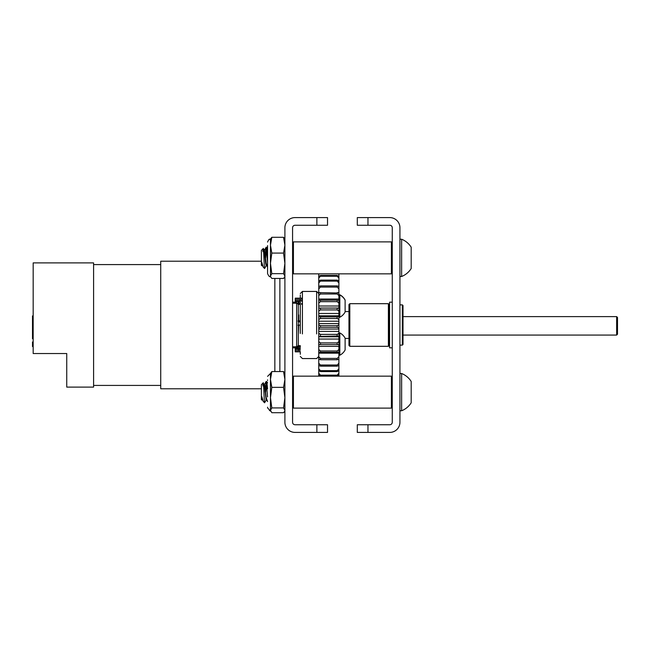 <?xml version="1.0" encoding="UTF-8"?>
<svg xmlns="http://www.w3.org/2000/svg" width="650" height="650" viewBox="0 0 650 650"><rect width="100%" height="100%" fill="white"/><g stroke="black" fill="none" stroke-linecap="round" stroke-linejoin="round"><path stroke-width="0.97" d="M367.965 432.413L357.305 432.413L357.305 424.743L367.965 424.743L367.965 432.413L389.789 432.413A10.148 10.148 0 0 0 399.937 422.273L399.937 227.727A10.148 10.148 0 0 0 389.789 217.588L367.965 217.588L367.965 225.257L357.305 225.257L357.305 217.588L367.965 217.588M367.965 424.743L389.789 424.743A2.47 2.47 0 0 0 392.267 422.273L392.267 227.727A2.47 2.47 0 0 0 389.789 225.257L367.965 225.257M392.267 407.266L391.414 408.119L391.414 376.147L293.426 376.147L293.426 408.119L292.573 407.266M392.267 273L391.414 273.853L391.414 241.881L293.426 241.881L293.426 273.853L292.573 273M316.867 432.413L316.867 424.743L327.527 424.743L327.527 432.413L295.043 432.413A10.148 10.148 0 0 1 284.895 422.273L284.895 227.727A10.148 10.148 0 0 1 295.043 217.588L327.527 217.588L327.527 225.257L316.867 225.257L316.867 217.588M316.867 424.743L295.043 424.743A2.47 2.47 0 0 1 292.573 422.273L292.573 227.727A2.47 2.47 0 0 1 295.043 225.257L316.867 225.257M264.826 388.781L265.127 392.137L266.191 381.477L267.581 396.931M265.858 399.059L266.012 399.726M266.126 399.977L264.591 386.49L263.242 382.826L261.389 384.67L261.389 399.596L261.893 400.091L261.82 396.687L263.152 401.286L264.591 402.789L266.289 399.937M263.786 254.938L264.599 249.974L264.054 249.982L263.616 251.623L264.16 250.063L265.127 257.863L266.183 247.211L266.801 247.268L267.581 254.312M265.663 257.863L266.459 248.016L267.264 257.863M411.19 263.234L411.19 259.951M401.627 239.232L401.627 276.494A20.052 20.052 0 0 0 411.19 268.523L411.19 247.211A20.052 20.052 0 0 0 401.627 239.232L399.937 239.232M262.031 265.671L261.389 265.33L261.389 250.404L263.242 248.552L264.16 250.063L265.655 263.372L266.183 265.752L266.727 265.752M261.893 265.826L261.82 262.421L263.152 267.012L264.591 268.523L266.289 265.671M264.599 268.523L264.249 265.07C263.827 256.531 263.38 241.987 262.901 251.607M266.801 247.268L267.581 248.617L266.801 247.268L267.581 254.532M265.655 250.421L266.126 247.268L264.501 250.063L266.183 263.372L267.581 267.296M266.191 247.211L267.581 262.665M261.82 262.421L263.152 267.012M261.82 265.639L262.462 265.752M264.599 249.974L263.291 248.576M411.19 397.507L411.19 394.217M401.627 373.506L401.627 410.767A20.052 20.052 0 0 0 411.19 402.789L411.19 381.477A20.052 20.052 0 0 0 401.627 373.506L399.937 373.506M264.599 402.789L264.249 399.344C263.827 390.804 263.38 376.252 262.901 385.873M265.663 392.137L266.459 382.289M266.191 381.477L266.801 381.542L267.581 388.798M261.82 396.687L263.152 401.286M263.786 389.204L264.599 384.248L266.183 397.646L267.581 401.562L266.679 400.026M261.82 399.912L262.462 400.026M263.616 385.889L264.16 384.329M267.581 379.868L267.581 380.421M267.581 245.602L267.581 273.634L267.581 245.602M270.684 276.998L270.465 276.047L271.814 273.658L270.465 263.372L270.465 239.216L271.814 237.291L270.465 245.188L271.814 253.086L270.465 263.372L270.465 276.518L271.814 278.444L283.554 278.444L284.668 276.998L284.895 276.047L283.554 273.658L284.895 263.372L283.554 253.086L284.895 245.188L283.554 237.291L284.895 239.216M270.684 238.737L271.814 237.291L283.554 237.291M271.814 253.086L283.554 253.086M271.814 273.658L283.554 273.658M267.581 376.366L270.465 373.482L270.465 379.454L271.814 387.351L270.465 397.637L270.465 410.784L269.457 410.605M270.465 373.482L271.814 371.556L270.465 379.454L270.465 397.637L271.814 407.924L270.465 410.321L271.814 412.709L283.554 412.709L284.668 411.263L284.895 410.321L283.554 407.924L284.895 397.637L283.554 387.351L284.895 379.454L283.554 371.556L284.895 373.482M270.684 411.263L267.581 407.899L267.581 407.192M271.814 371.556L283.554 371.556M271.814 387.351L283.554 387.351M271.814 407.924L283.554 407.924M616.647 316.607L617.5 317.46L617.5 334.214L616.647 335.067L616.647 316.607L403.008 316.607M298.366 348.871L295.254 348.871L295.254 346.816L295.254 347.823L292.573 347.823M292.573 302.177L295.254 302.177L295.254 303.184L295.254 301.129L300.202 301.129M392.267 347.823L389.577 347.823L389.577 302.177L392.267 302.177M402.334 345.142L403.008 344.467L403.008 305.533L402.334 304.858L402.334 345.142L399.937 345.142M298.326 311.569L298.326 345.142C297.627 346.588 297.066 347.149 296.644 346.816L296.644 303.184L292.573 303.184M93.592 387.099L93.592 262.901L33.174 262.901L33.174 353.535L66.739 353.535L66.739 387.099L93.592 387.099M274.852 371.556L274.852 278.444M261.389 388.781L160.729 388.781L160.729 261.219L261.389 261.219M296.53 303.184L296.53 302.551L296.636 303.184C297.066 302.851 297.627 303.412 298.326 304.858L298.326 325M33.174 323.928L32.5 323.928L32.5 338.731L33.174 338.731M32.5 331.167L33.174 331.167M33.174 315.916L32.5 315.916L32.5 323.586L33.174 323.586M32.5 323.586L32.5 324.439M33.174 341.998L32.5 341.998L32.5 346.564L33.174 346.564M33.174 332.012L32.5 332.012L32.5 331.5L33.174 331.5M32.5 325.098L33.174 325.098M32.5 323.237L33.174 323.237M32.5 346.474L33.174 346.474M32.5 318.264L33.174 318.264M32.5 346.214L33.174 346.214M32.5 344.183L33.174 344.183M32.5 342.087L33.174 342.087M32.5 338.553L33.174 338.553M32.5 337.707L33.174 337.707M32.5 334.937L33.174 334.937M32.5 330.809L33.174 330.809M32.5 330.208L33.174 330.208M32.5 330.111L33.174 330.111M32.5 328.445L33.174 328.445M32.5 327.178L33.174 327.178M32.5 327.113L33.174 327.113M32.5 326.503L33.174 326.503M32.5 325.041L33.174 325.041M32.5 324.48L33.174 324.48M32.5 322.636L33.174 322.636M32.5 320.596L33.174 320.596M32.5 318.5L33.174 318.5M345.118 300.211A12.618 12.618 0 0 0 339.828 294.921L339.828 317.257A12.618 12.618 0 0 0 345.118 311.976L345.118 300.048A12.618 12.618 0 0 0 339.828 294.767L338.894 294.767M296.262 303.184L296.262 302.201L297.326 301.145M296.53 302.551L296.839 303.192M298.155 303.517L297.895 300.625L299.008 303.517M299.959 300.211L300.259 301.616M298.577 303.517L298.959 301.941L299.341 303.517M298.244 303.517L298.699 302.006M345.118 302.242L345.118 303.168M339.828 351.325L339.828 355.233A12.618 12.618 0 0 0 345.118 349.952L345.118 338.187A12.618 12.618 0 0 0 339.828 332.898L339.828 351.325M297.204 347.734L297.017 348.701L296.262 347.953L296.262 346.816M297.017 348.701L296.774 346.816M298.472 346.483L298.959 349.952M298.261 346.483L298.261 347.888C298.48 350.374 298.707 350.594 298.927 348.538M298.001 346.483L298.261 347.888M297.253 346.702L297.627 348.221L298.017 346.572M299.894 346.483L299.959 348.221L300.292 347.002M296.936 346.791L297.294 348.221L297.7 346.483M299.561 346.483L299.959 348.221M345.118 340.218L345.118 341.144M300.292 354.299L300.292 351.853L295.254 351.853L295.254 348.855L298.366 348.855M302.421 298.147L295.254 298.147L295.254 301.145L300.202 301.145M300.227 351.853L295.254 351.853M388.391 303.688L389.244 304.541L389.244 345.459L388.391 346.312L388.391 303.688L349.814 303.688L349.814 346.312L348.961 345.459L348.961 304.541L349.814 303.688M298.326 321.896L300.292 321.896M318.752 374.627L318.752 373.262L320.458 375.139L337.188 375.139L338.894 373.262L338.894 374.627L337.188 375.854L320.458 375.854L318.752 374.627L318.752 376.147M338.894 373.262L338.894 370.581L337.188 371.581L320.458 371.581L318.752 370.581L318.752 373.262M318.752 370.581L318.752 368.794L320.458 370.638L337.188 370.638L338.894 368.794L338.894 365.422L337.188 366.161L320.458 366.161L318.752 365.422L318.752 368.794M318.752 365.422L318.752 363.252L320.458 365.016L337.188 365.016L338.894 363.252L338.894 359.271L337.188 359.726L320.458 359.726L318.752 359.271L318.752 363.252M318.768 359.271L318.752 356.761L320.458 358.402L337.188 358.402L338.894 356.761L338.894 352.267L318.752 352.267L318.752 356.761M318.752 352.267L318.752 349.489L320.458 350.967L337.188 350.967L338.894 349.489L338.894 344.598L318.752 344.606L318.752 349.489M338.894 341.616L338.894 344.598L318.752 344.606L318.752 341.616L320.458 342.899L337.188 342.899L338.894 341.616L338.894 336.44L337.188 336.017L318.752 336.44L318.752 341.616M318.752 336.44L318.752 333.336L320.458 334.384L337.188 334.384L338.894 333.336L338.894 328.006L337.188 327.299L320.458 327.299L318.752 328.006L318.752 333.336M318.752 328.006L318.752 324.846L320.458 325.642L337.188 325.642L338.894 324.846L338.894 319.491L337.188 318.524L320.458 318.524L318.752 319.491L318.752 324.846M318.752 319.312L318.752 316.363L320.458 316.875L337.188 316.875L338.894 316.363L338.894 311.123L337.188 309.912L320.458 309.912L318.752 311.123L318.752 316.363M318.752 311.123L318.752 308.092L338.894 308.092L338.894 303.087L337.188 301.673L320.458 301.673L318.752 303.087L318.752 308.092M318.752 303.087L318.752 300.235L337.358 300.17L320.287 300.17L320.458 301.673M318.752 295.596L318.752 292.988L320.458 292.63L338.894 292.988L338.894 295.596L337.188 294.003L320.458 294.003L318.752 295.596L318.752 300.235M318.752 288.827L318.752 286.536L320.458 285.894L337.188 285.894L338.894 286.536L338.894 288.827L337.188 287.097L320.458 287.097L318.752 288.827L318.752 292.988M318.752 282.945L318.752 281.019L320.458 280.109L337.188 280.109L338.894 281.019L338.894 282.945L337.188 281.125L320.458 281.125L318.752 282.945L318.752 286.536M318.752 278.102L318.752 276.599L320.458 275.438L337.188 275.438L338.894 276.599L338.894 278.102L337.188 276.234L320.458 276.234L318.752 278.102L318.752 281.019M319.272 273.853L318.752 274.414L318.752 276.599M318.752 274.414L318.752 273.853M338.894 376.147L338.894 374.627M338.894 273.853L338.894 274.414L338.374 273.853M338.894 276.599L338.894 274.414M338.894 281.019L338.894 278.102M338.894 286.536L338.894 282.945M338.894 292.988L338.894 288.827M337.188 301.673L337.188 300.17L338.894 300.235L338.894 295.596M338.894 300.235L338.894 303.087M338.894 308.092L338.894 311.123M338.894 316.363L338.894 319.491M338.894 324.846L338.894 328.006M338.894 333.336L338.894 336.44M338.894 349.489L338.894 352.267M338.894 356.761L338.877 359.271M338.894 363.252L338.894 365.422M338.894 368.794L338.894 370.581M318.752 292.679L320.166 292.679M337.48 292.679L338.894 292.679M318.752 299.033L338.894 299.033M318.752 306.02L338.894 306.02M318.752 313.479L338.894 313.479M338.894 315.778L318.752 315.778M318.752 320.799L318.752 321.214L338.894 321.214M338.894 323.57L318.752 323.57L318.752 322.952M318.752 329.054L338.894 329.054M338.894 331.394L318.752 331.394M338.894 339.056L318.752 339.056M338.894 346.377L318.752 346.377M338.894 353.169L318.752 353.169M320.458 375.139L320.458 375.854M337.188 375.854L337.188 375.139M320.458 275.438L320.458 276.234M337.188 276.234L337.188 275.438M320.458 280.109L320.458 281.125M337.188 281.125L337.188 280.109M320.458 285.894L320.458 287.097M337.188 287.097L337.188 285.894M320.458 292.63L320.458 294.003M337.188 294.003L337.188 292.63M320.458 308.319L320.458 309.912M337.188 309.912L337.188 308.319M320.458 316.875L320.458 318.524M337.188 318.524L337.188 316.875M320.458 325.642L320.458 327.299M337.188 327.299L337.188 325.642M320.458 334.384L320.458 336.017M337.188 336.017L337.188 334.384M320.458 342.899L320.458 344.467M337.188 344.467L337.188 342.899M320.458 350.967L320.458 352.43M337.188 352.43L337.188 350.967M320.458 358.402L320.458 359.726M337.188 359.726L337.188 358.402M320.458 365.016L320.458 366.161M337.188 366.161L337.188 365.016M320.458 370.638L320.458 371.581M337.188 371.581L337.188 370.638M298.326 315.323L298.716 314.933L298.716 320.873L300.292 320.873M298.716 320.873L297.863 321.051M297.863 325.219L300.292 325.041M298.716 325.041L298.326 334.677M316.623 333.921L316.623 291.436L302.421 291.436L302.421 333.921M338.894 336.798L318.752 336.798L318.752 355.932L318.752 324.179M300.292 300.024L300.292 333.483M300.292 318.484L300.292 317.866M300.292 295.035L300.292 298.147M279.866 371.556L279.866 278.444M302.421 299.293L295.254 299.293M302.421 300.584L301.178 300.584M300.113 300.584L295.254 300.584M302.421 301.129L301.511 301.129M302.421 303.566L301.567 303.566M300.292 303.566L297.716 303.566M302.421 304.363L301.567 304.363M300.292 304.363L298.252 304.363M300.292 345.637L298.252 345.637M300.292 346.434L297.716 346.434M300.292 348.871L298.699 348.871M300.292 349.416L298.781 349.416M298.447 349.416L295.254 349.416M300.292 350.707L295.254 350.707M391.414 408.119L293.426 408.119M292.573 377L293.426 376.147M392.267 377L391.414 376.147M391.414 273.853L293.426 273.853M292.573 242.734L293.426 241.881M392.267 242.734L391.414 241.881M264.501 250.063L266.126 247.268M399.937 276.494L401.627 276.494M264.501 384.329L266.126 381.542M264.599 384.248L264.062 384.248M266.727 400.026L266.191 400.026M267.581 382.882L266.801 381.542M399.937 410.767L401.627 410.767M270.465 239.216C269.539 240.078 269.579 237.486 267.581 242.101C268.572 239.623 269.539 238.664 270.465 239.216M284.895 276.518L284.676 276.998M270.465 276.518C269.791 277.266 268.824 276.299 267.581 273.634M284.895 410.784L284.676 411.263M616.647 335.067L403.008 335.067M399.937 304.858L402.334 304.858M296.644 346.816L292.573 346.816M93.592 385.418L160.729 385.418M93.592 264.582L160.729 264.582M338.894 317.257L339.828 317.257M299.39 301.145L298.886 301.998M338.894 294.921L339.828 294.921M338.894 355.233L339.828 355.233M297.968 348.855L297.554 348.156M297.367 348.156L297.058 348.684M300.032 348.156L299.626 348.855M338.894 332.898L339.828 332.898M348.961 311.569L345.118 311.569M348.961 338.431L345.118 338.431M302.421 301.145L301.519 301.145M302.421 303.517L301.567 303.517M300.292 303.517L297.651 303.517M300.292 346.483L297.651 346.483M300.292 348.855L298.699 348.855M388.391 346.312L349.814 346.312M338.894 308.027L318.752 308.027M302.421 358.564L316.623 358.564L318.752 356.436L316.623 358.564L302.421 358.564L300.292 356.436L302.421 358.564M316.623 291.436L318.752 293.564L316.623 291.436M302.421 291.436L300.292 293.564L302.421 291.436"/></g></svg>
